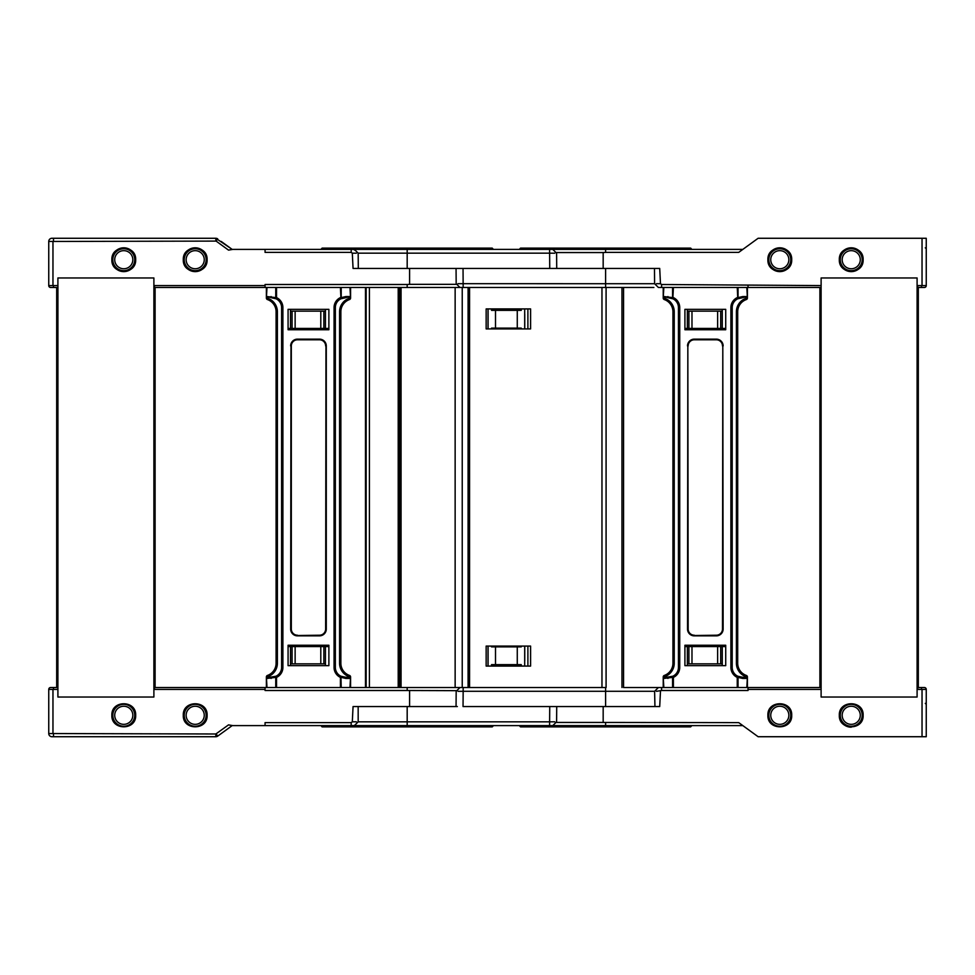 <?xml version="1.0" encoding="UTF-8"?>
<svg xmlns="http://www.w3.org/2000/svg" width="975" height="975" viewBox="0 0 975 975"><rect width="100%" height="100%" fill="white"/><g stroke="black" fill="none" stroke-linecap="round" stroke-linejoin="round"><path stroke-width="1.46" d="M321.457 249.393L322.091 248.125L492.265 248.125L492.899 249.393M606.084 287.491L623.854 287.491L606.084 287.491L606.084 687.509L459.993 687.509L456.178 691.287L456.056 706.558M524.757 314.133L524.757 328.916L527.889 328.916L527.889 308.917L524.757 308.917M401.066 687.509L401.066 287.491L459.993 287.491L456.178 283.713L456.056 268.442L463.04 268.442L407.184 268.442L407.184 253.171L358.178 253.171L354.364 249.393L351.195 249.393L742.243 249.393M763.523 238.278L758.123 238.278L738.721 252.379L605.597 252.379L605.597 249.393L549.62 249.393L552.788 249.393L556.603 253.171L556.725 268.442M549.62 249.393L549.62 253.171L554.726 253.207M653.884 287.491L463.162 287.491L463.04 268.442L555.457 268.442M407.184 249.393L407.184 253.171L549.62 253.171L549.742 268.442L659.709 268.442L660.477 283.725L661.586 284.505L821.133 285.59L821.108 277.973L917.097 277.973L917.097 285.59L917.097 277.973L821.108 277.973L821.108 689.069M521.272 308.917L521.272 310.355L517.274 310.355L517.274 328.124L521.272 328.124L521.272 328.916M491.51 308.917L491.51 310.355L517.274 310.355M495.507 310.355L495.507 328.124L517.274 328.124M495.507 328.124L491.51 328.124L491.51 328.916M605.597 268.442L605.597 283.713L458.043 283.676M463.162 287.491L154.928 287.491L153.867 285.59L265.066 285.59L265.066 284.505L407.184 284.505L407.184 287.491M863.131 259.716C863.801 275.072 838.658 275.072 839.329 259.716C838.658 244.359 863.801 244.359 863.131 259.716A11.907 11.907 0 0 1 862.314 264.067A11.907 11.907 0 0 0 861.193 253.195M791.7 259.716C792.37 275.072 767.227 275.072 767.898 259.716C767.227 244.359 792.37 244.359 791.7 259.716A11.907 11.907 0 0 1 790.883 264.067A11.907 11.907 0 0 0 789.762 253.195M519.882 249.393L519.882 248.759L691.324 248.759L690.678 248.125L520.516 248.125L519.882 248.759M691.324 249.393L691.324 248.759M605.597 252.379L603.172 252.549L603.172 268.442L575.201 268.442M556.542 252.549L603.172 252.549M922.033 238.278L926.25 238.278L926.25 285.59A1.901 1.901 0 0 1 924.349 287.491L918.133 287.491L917.073 285.59L922.033 285.59L922.033 238.278L758.123 238.278M720.696 328.441L688.923 328.441L688.923 311.147L722.268 311.147L722.268 328.441L720.696 328.441L720.696 311.147M722.268 328.441L725.717 328.441L725.717 329.745L684.913 329.745L684.913 328.441L688.923 328.441M687.351 328.441L687.351 311.147L688.923 311.147M820.072 287.491L748.032 287.491L748.032 285.59M660.477 283.725L656.467 283.676M722.268 311.147L722.268 309.343M687.351 309.343L687.351 311.147M748.032 287.491L659.258 287.491M767.898 259.716A11.907 11.907 0 0 0 769.836 266.224A11.907 11.907 0 0 1 769.787 253.268M769.836 253.195A11.907 11.907 0 0 1 771.03 251.66M771.383 251.294A11.907 11.907 0 0 1 772.907 250.002M773.285 249.746A11.907 11.907 0 0 1 775.149 248.747M775.418 248.637A11.907 11.907 0 0 1 779.695 247.808M779.805 247.808A11.907 11.907 0 0 1 784.156 248.637M784.18 248.637A11.907 11.907 0 0 1 786.24 249.697M786.313 249.746A11.907 11.907 0 0 1 787.861 250.953M788.214 251.294A11.907 11.907 0 0 1 789.506 252.817M770.75 259.716A9.043 9.043 0 0 0 779.805 268.759A9.043 9.043 0 0 0 788.848 259.716A9.043 9.043 0 0 0 779.805 250.66A9.043 9.043 0 0 0 770.75 259.716M790.871 264.091A11.907 11.907 0 0 1 789.811 266.151A11.907 11.907 0 0 0 790.871 264.091M789.762 266.224A11.907 11.907 0 0 1 788.568 267.772A11.907 11.907 0 0 0 789.762 266.224M788.214 268.125A11.907 11.907 0 0 1 786.691 269.417A11.907 11.907 0 0 0 788.214 268.125M786.313 269.673A11.907 11.907 0 0 1 784.448 270.672A11.907 11.907 0 0 0 786.313 269.673M784.18 270.782A11.907 11.907 0 0 1 779.902 271.623A11.907 11.907 0 0 0 784.18 270.782M779.805 271.623A11.907 11.907 0 0 1 773.358 269.722A11.907 11.907 0 0 0 779.805 271.623M773.285 269.673A11.907 11.907 0 0 1 771.737 268.478A11.907 11.907 0 0 0 773.285 269.673M771.383 268.125A11.907 11.907 0 0 1 770.092 266.602A11.907 11.907 0 0 0 771.383 268.125M839.329 259.716A11.907 11.907 0 0 0 841.267 266.224A11.907 11.907 0 0 1 841.218 253.268M841.267 253.195A11.907 11.907 0 0 1 842.461 251.66M842.814 251.294A11.907 11.907 0 0 1 844.338 250.002M844.716 249.746A11.907 11.907 0 0 1 846.58 248.747M846.848 248.637A11.907 11.907 0 0 1 851.126 247.808M851.236 247.808A11.907 11.907 0 0 1 855.587 248.637M855.611 248.637A11.907 11.907 0 0 1 857.671 249.697M857.744 249.746A11.907 11.907 0 0 1 859.292 250.953M859.645 251.294A11.907 11.907 0 0 1 860.937 252.817M842.181 259.716A9.043 9.043 0 0 0 851.236 268.759A9.043 9.043 0 0 0 860.279 259.716A9.043 9.043 0 0 0 851.236 250.66A9.043 9.043 0 0 0 842.181 259.716M862.302 264.091A11.907 11.907 0 0 1 861.242 266.151A11.907 11.907 0 0 0 862.302 264.091M861.193 266.224A11.907 11.907 0 0 1 859.999 267.772A11.907 11.907 0 0 0 861.193 266.224M859.645 268.125A11.907 11.907 0 0 1 858.122 269.417A11.907 11.907 0 0 0 859.645 268.125M857.744 269.673A11.907 11.907 0 0 1 855.879 270.672A11.907 11.907 0 0 0 857.744 269.673M855.611 270.782A11.907 11.907 0 0 1 851.333 271.623A11.907 11.907 0 0 0 855.611 270.782M851.236 271.623A11.907 11.907 0 0 1 844.789 269.722A11.907 11.907 0 0 0 851.236 271.623M844.716 269.673A11.907 11.907 0 0 1 843.168 268.478A11.907 11.907 0 0 0 844.716 269.673M842.814 268.125A11.907 11.907 0 0 1 841.523 266.602A11.907 11.907 0 0 0 842.814 268.125M456.239 284.334L409.597 284.334L409.597 268.442M135.671 259.716A11.907 11.907 0 0 1 134.843 264.067A11.907 11.907 0 0 0 135.671 259.716C136.342 275.072 111.199 275.072 111.869 259.716C111.199 244.359 136.342 244.359 135.671 259.716A11.907 11.907 0 0 0 134.843 255.328M207.102 259.716A11.907 11.907 0 0 1 206.286 264.067A11.907 11.907 0 0 0 207.102 259.716C207.772 275.072 182.63 275.072 183.3 259.716C182.63 244.359 207.772 244.359 207.102 259.716A11.907 11.907 0 0 0 206.273 255.328M56.867 287.491L50.651 287.491A1.901 1.901 0 0 1 48.75 285.59L48.75 241.459A3.169 3.169 0 0 1 51.919 238.278L215.841 238.278L232.184 249.405L221.24 241.459M407.184 268.442L353.06 268.442L352.304 253.171L351.195 252.379L351.195 249.393L232.757 249.393L228.528 250.124L216.109 241.093L217.705 238.887A3.169 3.169 0 0 0 215.841 238.278A3.169 3.169 0 0 1 217.705 238.887L216.182 238.302M352.304 253.171L356.314 253.207M216.109 241.093L52.967 241.459L52.967 285.59L57.927 285.59L57.903 689.069M323.858 328.441L292.086 328.441L292.086 311.147L325.431 311.147L325.431 328.441L323.858 328.441L323.858 311.147M153.892 277.973L153.892 285.59L153.892 277.973L57.903 277.973L153.892 277.973M351.195 252.379L265.066 252.379L265.066 249.393M57.903 285.59L57.903 277.973L57.903 285.59M325.431 328.441L328.88 328.441L328.88 329.745L288.076 329.745L288.076 309.343L328.88 309.343L328.88 329.745L288.076 329.745L288.076 328.441L292.086 328.441M290.501 328.441L290.501 311.147L292.086 311.147M409.597 284.334L407.184 284.505M265.066 285.59L265.066 287.491M325.431 311.147L325.431 309.343M290.501 309.343L290.501 311.147M134.733 255.06A11.907 11.907 0 0 0 133.733 253.195M133.477 252.817A11.907 11.907 0 0 0 132.186 251.294M131.832 250.953A11.907 11.907 0 0 0 130.284 249.746M130.211 249.697A11.907 11.907 0 0 0 123.764 247.808M123.667 247.808A11.907 11.907 0 0 0 119.389 248.637M119.121 248.747A11.907 11.907 0 0 0 117.256 249.746M116.878 250.002A11.907 11.907 0 0 0 115.355 251.294M115.001 251.66A11.907 11.907 0 0 0 113.807 253.195M113.758 253.268A11.907 11.907 0 0 0 112.698 264.091A11.907 11.907 0 0 1 111.869 259.716M132.819 259.716A9.043 9.043 0 0 1 123.764 268.759A9.043 9.043 0 0 1 114.721 259.716A9.043 9.043 0 0 1 123.764 250.66A9.043 9.043 0 0 1 132.819 259.716M112.808 264.359A11.907 11.907 0 0 0 113.807 266.224A11.907 11.907 0 0 1 112.808 264.359M114.063 266.602A11.907 11.907 0 0 0 115.355 268.125A11.907 11.907 0 0 1 114.063 266.602M115.708 268.478A11.907 11.907 0 0 0 117.256 269.673A11.907 11.907 0 0 1 115.708 268.478M117.329 269.722A11.907 11.907 0 0 0 119.389 270.782A11.907 11.907 0 0 1 117.329 269.722M119.413 270.794A11.907 11.907 0 0 0 123.764 271.623A11.907 11.907 0 0 1 119.413 270.794M123.874 271.623A11.907 11.907 0 0 0 128.152 270.782A11.907 11.907 0 0 1 123.874 271.623M128.42 270.672A11.907 11.907 0 0 0 130.284 269.673A11.907 11.907 0 0 1 128.42 270.672M130.662 269.417A11.907 11.907 0 0 0 132.186 268.125A11.907 11.907 0 0 1 130.662 269.417M132.539 267.772A11.907 11.907 0 0 0 133.733 266.224A11.907 11.907 0 0 1 132.539 267.772M133.782 266.151A11.907 11.907 0 0 0 134.843 264.091A11.907 11.907 0 0 1 133.782 266.151M206.164 255.06A11.907 11.907 0 0 0 205.164 253.195M204.908 252.817A11.907 11.907 0 0 0 203.617 251.294M203.263 250.953A11.907 11.907 0 0 0 201.715 249.746M201.642 249.697A11.907 11.907 0 0 0 195.195 247.808M195.098 247.808A11.907 11.907 0 0 0 190.82 248.637M190.552 248.747A11.907 11.907 0 0 0 188.687 249.746M188.309 250.002A11.907 11.907 0 0 0 186.786 251.294M186.432 251.66A11.907 11.907 0 0 0 185.238 253.195M185.189 253.268A11.907 11.907 0 0 0 184.129 255.328M184.117 255.353A11.907 11.907 0 0 0 184.129 264.091A11.907 11.907 0 0 1 183.3 259.716M204.25 259.716A9.043 9.043 0 0 1 195.195 268.759A9.043 9.043 0 0 1 186.152 259.716A9.043 9.043 0 0 1 195.195 250.66A9.043 9.043 0 0 1 204.25 259.716M184.238 264.359A11.907 11.907 0 0 0 185.238 266.224A11.907 11.907 0 0 1 184.238 264.359M185.494 266.602A11.907 11.907 0 0 0 186.786 268.125A11.907 11.907 0 0 1 185.494 266.602M187.139 268.478A11.907 11.907 0 0 0 188.687 269.673A11.907 11.907 0 0 1 187.139 268.478M188.76 269.722A11.907 11.907 0 0 0 190.82 270.782A11.907 11.907 0 0 1 188.76 269.722M190.844 270.794A11.907 11.907 0 0 0 195.195 271.623A11.907 11.907 0 0 1 190.844 270.794M195.305 271.623A11.907 11.907 0 0 0 199.582 270.782A11.907 11.907 0 0 1 195.305 271.623M199.851 270.672A11.907 11.907 0 0 0 201.715 269.673A11.907 11.907 0 0 1 199.851 270.672M202.093 269.417A11.907 11.907 0 0 0 203.617 268.125A11.907 11.907 0 0 1 202.093 269.417M203.97 267.772A11.907 11.907 0 0 0 205.164 266.224A11.907 11.907 0 0 1 203.97 267.772M205.213 266.151A11.907 11.907 0 0 0 206.273 264.091A11.907 11.907 0 0 1 205.213 266.151M741.646 297.863A9.713 9.713 0 0 1 741.914 297.863L746.643 296.558L745.826 299.752A12.955 12.955 0 0 0 737.697 311.781L737.697 663.219A12.955 12.955 0 0 0 745.826 675.248L746.338 675.431A1.621 0.975 109.5 0 1 746.813 676.967L746.643 678.442L745.631 677.54L746.448 675.858L746.643 676.906L745.351 676.443L746.338 675.431A1.621 1.621 0 0 1 747.411 676.967L747.411 687.509M722.268 646.559L725.717 646.559L725.717 645.255L684.913 645.255L684.913 646.559L688.923 646.559L688.923 663.853L722.268 663.853L722.268 646.559L688.923 646.559M791.7 715.284L791.7 715.284C792.443 699.928 767.154 699.928 767.898 715.284C767.154 730.641 792.443 730.641 791.7 715.284M788.848 715.284A9.043 9.043 0 0 1 779.805 724.34A9.043 9.043 0 0 1 770.75 715.284A9.043 9.043 0 0 1 779.805 706.241A9.043 9.043 0 0 1 788.848 715.284M186.152 715.284A9.043 9.043 0 0 0 195.195 724.34A9.043 9.043 0 0 0 204.25 715.284A9.043 9.043 0 0 0 195.195 706.241A9.043 9.043 0 0 0 186.152 715.284M839.329 715.284C838.585 730.641 863.874 730.641 863.131 715.284C863.874 699.928 838.585 699.928 839.329 715.284A11.907 11.907 0 0 0 851.236 727.192A11.907 11.907 0 0 1 839.329 715.284M457.348 706.558L407.184 706.558L407.184 725.607L319.057 725.607L552.545 725.607M556.725 706.558L556.603 721.829L552.788 725.607L691.324 725.607L690.678 726.875L520.516 726.875L519.882 726.241L691.324 726.241M519.882 725.607L519.882 726.241M572.033 726.875L536.396 726.875M555.445 726.875L562.112 726.875M643.756 726.875L644.378 726.875M643.939 726.875L674.81 726.875L675.443 726.241M520.516 726.875L690.678 726.875M552.788 725.607L742.828 725.607L740.391 723.828M922.033 736.722L926.25 736.722L926.25 689.41A1.901 1.901 0 0 0 924.349 687.509L918.133 687.509L917.073 689.41L922.033 689.41L922.033 736.722L758.123 736.722L738.721 722.621L603.172 722.451L603.172 706.558L575.201 706.558M556.542 722.451L603.172 722.451M821.108 689.41L821.108 697.027L917.097 697.027L917.097 689.41L917.097 697.027L821.108 697.027L821.108 689.41L748.032 689.41L748.032 690.495L661.586 690.495L656.467 691.324M463.162 687.509L463.162 691.287L654.603 691.287L654.944 706.558M655.809 706.558L659.709 706.558L660.477 691.275M603.172 706.558L659.709 706.558M687.351 646.559L687.351 663.853L688.923 663.853M820.072 687.509L748.032 687.509L748.032 689.41M722.268 663.853L722.268 665.657M687.351 665.657L687.351 663.853M748.032 687.509L658.418 687.509L654.603 691.287M322.091 726.875L321.457 726.241L492.899 726.241L492.265 726.875L322.091 726.875L445.965 726.875M360.47 726.875L329.075 726.875M524.757 660.867L524.757 646.084L527.889 646.084L527.889 666.083L524.757 666.083M321.457 725.607L321.457 726.241M492.899 725.607L492.899 726.241M623.854 687.509L661.586 687.509L661.586 690.495M358.166 706.558L358.178 721.829L549.62 721.829L549.742 706.558L463.04 706.558L463.162 691.287L458.043 691.324M521.272 666.083L521.272 664.645L517.274 664.645L517.274 646.876L521.272 646.876L521.272 646.084M491.51 646.084L491.51 646.876L495.507 646.876L495.507 664.645L491.51 664.645L491.51 666.083M549.997 706.558L605.597 706.558L605.597 687.509M495.507 646.876L517.274 646.876M495.507 664.645L517.274 664.645M551.935 725.607L549.62 725.607L549.62 721.829L554.726 721.793M485.282 726.875L492.265 726.875M374.01 726.875L357.021 726.875M434.947 726.875L439.189 726.875M111.869 715.284C111.126 730.641 136.415 730.641 135.671 715.284C136.415 699.928 111.126 699.928 111.869 715.284M183.3 715.284C182.557 730.641 207.846 730.641 207.102 715.284C207.846 699.928 182.557 699.928 183.3 715.284M56.867 687.509L50.651 687.509A1.901 1.901 0 0 0 48.75 689.41L48.75 733.541L52.967 733.541L52.967 689.41L57.927 689.41M265.066 687.509L154.928 687.509L153.867 689.41L265.066 689.41L265.066 687.509L275.742 687.509L266.382 687.509L266.382 676.967A1.621 1.621 0 0 1 267.455 675.431L268.162 676.638L267.345 675.858L267.967 675.248A12.955 12.955 0 0 0 276.096 663.219L276.096 311.781A12.955 12.955 0 0 0 267.967 299.752L267.455 299.569A1.621 0.975 -70.5 0 1 266.992 298.033L267.15 296.558L271.879 297.863A9.713 9.713 0 0 1 272.147 297.863M462.235 287.491L462.235 687.509L275.742 687.509L275.742 677.393L267.15 678.442L267.15 676.906L268.162 676.638L268.162 677.54L275.998 676.223A1.292 0.756 64.9 0 0 275.742 677.393L276.547 677.393L276.547 687.509M265.066 689.41L265.066 690.495L407.184 690.495L407.184 687.509M456.239 690.666L407.184 690.495M290.501 665.657L290.501 663.853L325.431 663.853L325.431 665.657M325.431 663.853L325.431 646.559L328.88 646.559L328.88 645.255L288.076 645.255L288.076 665.657L328.88 665.657L328.88 645.255L288.076 645.255L288.076 646.559L290.501 646.559L290.501 663.853M57.903 697.027L153.892 697.027L153.892 689.41L153.892 697.027L57.903 697.027L57.903 689.41L57.903 697.027M409.597 690.666L409.597 706.558L353.06 706.558L352.304 721.829L351.195 722.621L265.066 722.621L265.066 725.607L232.757 725.607L228.528 724.876L215.841 733.992L52.967 733.541M290.501 646.559L292.086 646.559L292.086 663.853M325.431 646.559L292.086 646.559M51.919 736.722A3.169 3.169 0 0 1 48.75 733.541A3.169 3.169 0 0 0 51.919 736.722L215.841 736.722A3.169 3.169 0 0 0 217.705 736.113L232.184 725.595L228.528 724.876M216.109 733.907L217.705 736.113L216.182 736.698M351.195 722.621L351.195 725.607L353.523 725.607L265.066 725.607M357.74 706.558L354.778 706.558M352.304 721.829L356.314 721.793M231.514 725.546L232.184 725.595M215.841 733.992L215.841 736.722L217.705 736.113M114.721 715.284A9.043 9.043 0 0 0 123.764 724.34A9.043 9.043 0 0 0 132.819 715.284A9.043 9.043 0 0 0 123.764 706.241A9.043 9.043 0 0 0 114.721 715.284M863.131 715.284A11.907 11.907 0 0 0 859.645 706.875M860.279 715.284A9.043 9.043 0 0 1 851.236 724.34A9.043 9.043 0 0 1 842.181 715.284A9.043 9.043 0 0 1 851.236 706.241A9.043 9.043 0 0 1 860.279 715.284M664.999 297.46L665.291 298.557L664.304 299.569A1.621 0.975 -70.5 0 1 663.829 298.033L663.987 296.558L668.728 297.863A9.713 9.713 0 0 1 668.984 297.863M918.316 287.491L918.316 687.509M917.097 285.931L917.097 689.069M819.902 287.491L819.902 687.509M486.147 646.084L486.147 666.083L530.595 666.083L530.595 646.084L486.147 646.084M486.147 328.916L530.595 328.916L530.595 308.917L486.147 308.917L486.147 328.916M664.194 675.858L663.987 676.906L664.999 676.638L664.999 677.54L663.987 678.442L663.829 676.967A1.621 0.975 -109.5 0 1 664.304 675.431L664.999 676.638L664.194 675.858L664.804 675.248A12.955 12.955 0 0 0 672.933 663.219L672.933 311.781A12.955 12.955 0 0 0 664.804 299.752L664.304 299.569A1.621 1.621 0 0 1 663.219 298.033L663.219 287.491M663.219 687.509L663.219 676.967A1.621 1.621 0 0 1 664.304 675.431M745.351 676.443A14.247 14.247 0 0 1 736.405 663.219L737.697 663.219A12.955 12.955 0 0 0 745.826 675.248L746.448 675.858M737.246 687.509L737.246 677.393A11.005 11.005 0 0 1 730.897 667.424L730.897 307.576L732.201 307.576L732.201 667.424A9.713 9.713 0 0 0 737.795 676.223A1.292 0.756 115.1 0 1 738.051 677.393L737.246 677.393L737.795 676.223L741.914 677.138A1.292 0.804 90 0 1 742.718 678.442L738.051 677.393L738.051 687.509L746.813 687.509L747.411 676.967M664.999 677.54L672.848 676.223A1.292 0.756 64.9 0 0 672.579 677.393L663.987 678.442M679.733 667.424L678.442 667.424L678.442 307.576L679.733 307.576L679.733 667.424A11.005 11.005 0 0 1 673.396 677.393L672.848 676.223A9.713 9.713 0 0 0 678.442 667.424A9.713 9.713 0 0 1 668.728 677.138A1.292 0.804 90 0 0 667.924 678.442M694.31 635.529L716.332 635.529A6.472 6.472 0 0 0 722.804 629.058L722.804 345.942L722.487 629.058A6.155 6.155 0 0 1 716.332 635.213L694.31 635.529A6.472 6.472 0 0 1 687.838 629.058A6.472 6.472 0 0 0 694.31 635.529A6.472 6.472 0 0 1 687.838 629.058A6.472 6.472 0 0 0 694.31 635.529L694.31 635.858A6.801 6.801 0 0 1 687.509 629.058L687.838 345.942L687.509 629.058M673.396 687.509L673.396 677.393L672.579 677.393L672.579 687.509L663.829 687.509L663.219 676.967M741.646 677.138A9.713 9.713 0 0 0 741.914 677.138L745.631 677.54M725.717 665.657L725.717 645.255L684.913 645.255L684.913 665.657L725.717 665.657M745.631 297.46L745.631 298.362L746.813 298.033A1.621 0.975 70.5 0 1 746.338 299.569L745.351 298.557L746.448 299.142M725.717 329.745L684.913 329.745L684.913 309.343L725.717 309.343L725.717 329.745M747.411 287.491L747.411 298.033A1.621 1.621 0 0 1 746.338 299.569M737.246 287.491L737.795 298.777A9.713 9.713 0 0 0 732.201 307.576A9.713 9.713 0 0 1 737.795 298.777A1.292 0.756 -115.1 0 0 738.051 297.607L737.246 297.607A11.005 11.005 0 0 0 730.897 307.576M737.795 298.777L741.914 297.863A1.292 0.804 -90 0 0 742.718 296.558L738.051 297.607L738.051 287.491L746.813 287.491L747.411 298.033M664.194 299.142L663.987 298.094L664.999 298.362L664.194 299.142L664.804 299.752A12.955 12.955 0 0 1 672.933 311.781L674.237 311.781L674.237 663.219A14.247 14.247 0 0 1 665.291 676.443M667.924 296.558A1.292 0.804 -90 0 0 668.728 297.863L672.848 298.777A1.292 0.756 -64.9 0 1 672.579 297.607L663.987 296.558M694.31 635.213A6.155 6.155 0 0 1 688.155 629.058L687.838 345.942A6.472 6.472 0 0 1 694.31 339.471L716.332 339.471A6.472 6.472 0 0 1 722.804 345.942L723.133 629.058L722.487 629.058M679.733 307.576A11.005 11.005 0 0 0 673.396 297.607L672.579 297.607L672.579 287.491L663.829 287.491L663.219 298.033M672.848 298.777A9.713 9.713 0 0 1 678.442 307.576A9.713 9.713 0 0 0 672.848 298.777L673.396 287.491M267.345 675.858L266.992 676.967A1.621 0.975 -109.5 0 1 267.455 675.431M344.809 297.863A9.713 9.713 0 0 1 345.065 297.863L349.806 296.558L349.964 298.033A1.621 0.975 70.5 0 1 349.489 299.569L348.794 298.362L349.598 299.142L348.989 299.752A12.955 12.955 0 0 0 340.86 311.781L340.86 663.219A12.955 12.955 0 0 0 348.989 675.248L349.489 675.431A1.621 0.975 109.5 0 1 349.964 676.967L349.806 678.442L348.794 677.54L349.598 675.858L349.806 676.906L348.502 676.443L349.489 675.431A1.621 1.621 0 0 1 350.573 676.967L350.573 687.509L341.213 687.509L340.957 676.223A1.292 0.756 115.1 0 1 341.213 677.393L345.881 678.442A1.292 0.804 90 0 0 345.065 677.138L348.794 677.54M272.147 677.138A9.713 9.713 0 0 1 271.879 677.138A1.292 0.804 90 0 0 271.074 678.442M340.409 687.509L340.409 677.393A11.005 11.005 0 0 1 334.059 667.424L334.059 307.576L335.351 307.576L335.351 667.424A9.713 9.713 0 0 0 340.957 676.223L345.065 677.138A9.713 9.713 0 0 1 344.809 677.138M291.318 345.942L291.318 629.058L290.66 629.058L290.989 345.942A6.472 6.472 0 0 1 297.46 339.471L297.46 339.788A6.155 6.155 0 0 0 291.318 345.942L290.989 629.058A6.472 6.472 0 0 0 297.46 635.529L319.483 635.529A6.472 6.472 0 0 0 325.967 629.058L325.967 345.942L325.638 629.058A6.155 6.155 0 0 1 319.483 635.213L319.483 635.529A6.472 6.472 0 0 0 325.967 629.058L325.638 629.058M348.989 675.248L349.598 675.858M268.162 677.54L267.15 678.442M335.351 667.424A9.713 9.713 0 0 0 340.957 676.223A9.713 9.713 0 0 1 335.351 667.424L334.059 667.424M271.074 296.558A1.292 0.804 -90 0 0 271.879 297.863L275.998 298.777L276.547 297.607A11.005 11.005 0 0 1 282.896 307.576L282.896 667.424A11.005 11.005 0 0 1 276.547 677.393L275.998 676.223A9.713 9.713 0 0 0 281.604 667.424L281.604 307.576A9.713 9.713 0 0 0 275.998 298.777A1.292 0.756 -64.9 0 1 275.742 297.607L267.15 296.558M268.162 297.46L267.967 299.752L267.15 298.094L268.162 298.362L267.345 299.142M350.573 287.491L350.573 298.033A1.621 1.621 0 0 1 349.489 299.569M267.967 299.752L267.455 299.569A1.621 1.621 0 0 1 266.382 298.033L266.382 287.491M340.409 287.491L340.957 298.777A9.713 9.713 0 0 0 335.351 307.576A9.713 9.713 0 0 1 340.957 298.777A1.292 0.756 -115.1 0 0 341.213 297.607L340.409 297.607A11.005 11.005 0 0 0 334.059 307.576M340.957 298.777L345.065 297.863A1.292 0.804 -90 0 0 345.881 296.558L341.213 297.607L341.213 287.491L349.964 287.491L350.573 298.033M349.598 299.142L349.806 298.094L348.794 298.362L348.794 297.46M290.989 345.942A6.472 6.472 0 0 1 297.46 339.471L319.483 339.471A6.472 6.472 0 0 1 325.967 345.942L326.284 345.942A6.801 6.801 0 0 0 319.483 339.142L297.46 339.142A6.801 6.801 0 0 0 290.66 345.942M276.547 287.491L276.547 297.607L275.742 297.607L275.742 287.491L266.992 287.491L266.382 298.033M56.684 287.491L56.684 687.509M153.892 285.931L153.892 689.069M155.098 287.491L155.098 687.509M398.214 287.491L398.214 687.509M365.491 287.491L365.491 687.509L388.928 687.509M623.549 287.491L623.549 687.509M321.457 248.759L492.899 248.759M488.085 328.916L488.085 308.917M524.696 328.916L524.696 308.917M654.481 268.442L654.603 283.713L605.597 283.713L605.597 287.491M926.25 285.59L922.033 285.59M921.485 287.491L921.485 285.59M717.637 328.441L717.637 311.147M691.982 311.147L691.982 328.441M661.586 287.491L661.586 284.505M790.749 259.716A10.957 10.957 0 0 0 779.805 248.759A10.957 10.957 0 0 0 768.848 259.716A10.957 10.957 0 0 0 779.805 270.66A10.957 10.957 0 0 0 790.749 259.716M862.18 259.716A10.957 10.957 0 0 0 851.236 248.759A10.957 10.957 0 0 0 840.279 259.716A10.957 10.957 0 0 0 851.236 270.66A10.957 10.957 0 0 0 862.18 259.716M353.523 249.393L355.497 250.514M215.841 238.278L215.841 241.008M52.967 285.59L48.75 285.59M53.515 285.59L53.515 287.491M48.75 241.459L52.967 241.459M53.515 241.008L53.515 238.278M320.799 328.441L320.799 311.147M295.132 311.147L295.132 328.441M112.82 259.716A10.957 10.957 0 0 1 123.764 248.759A10.957 10.957 0 0 1 134.721 259.716A10.957 10.957 0 0 1 123.764 270.66A10.957 10.957 0 0 1 112.82 259.716M184.251 259.716A10.957 10.957 0 0 1 195.195 248.759A10.957 10.957 0 0 1 206.152 259.716A10.957 10.957 0 0 1 195.195 270.66A10.957 10.957 0 0 1 184.251 259.716M768.848 715.284A10.957 10.957 0 0 1 779.805 704.34A10.957 10.957 0 0 1 790.749 715.284A10.957 10.957 0 0 1 779.805 726.241A10.957 10.957 0 0 1 768.848 715.284M206.152 715.284A10.957 10.957 0 0 0 195.195 704.34A10.957 10.957 0 0 0 184.251 715.284A10.957 10.957 0 0 0 195.195 726.241A10.957 10.957 0 0 0 206.152 715.284M605.597 722.621L605.597 725.607M921.485 687.509L921.485 689.41M926.25 689.41L922.033 689.41M717.637 646.559L717.637 663.853M720.696 663.853L720.696 646.559M691.982 663.853L691.982 646.559M524.696 646.084L524.696 666.083M488.085 646.084L488.085 666.083M50.651 687.509A1.901 1.901 0 0 0 48.75 689.41L52.967 689.41M53.515 689.41L53.515 687.509M323.858 663.853L323.858 646.559M53.515 733.992L53.515 736.722M320.799 646.559L320.799 663.853M295.132 663.853L295.132 646.559M134.721 715.284A10.957 10.957 0 0 0 123.764 704.34A10.957 10.957 0 0 0 112.82 715.284A10.957 10.957 0 0 0 123.764 726.241A10.957 10.957 0 0 0 134.721 715.284M840.279 715.284A10.957 10.957 0 0 1 851.236 704.34A10.957 10.957 0 0 1 862.18 715.284A10.957 10.957 0 0 1 851.236 726.241A10.957 10.957 0 0 1 840.279 715.284M399.64 287.491L399.64 687.509L399.628 287.491M455.142 287.491L455.142 687.509M468.085 287.491L468.085 687.509M469.572 287.491L469.572 687.509M601.965 287.491L601.965 687.509M746.643 678.442L742.718 678.442M664.804 675.248A12.955 12.955 0 0 0 672.933 663.219L674.237 663.219M723.133 629.058A6.801 6.801 0 0 1 716.332 635.858L716.332 635.529A6.472 6.472 0 0 0 722.804 629.058M716.332 635.858L694.31 635.858M730.897 667.424L732.201 667.424A9.713 9.713 0 0 0 737.795 676.223M674.237 311.781A14.247 14.247 0 0 0 665.291 298.557M688.155 345.942A6.155 6.155 0 0 1 694.31 339.788L716.332 339.788A6.155 6.155 0 0 1 722.487 345.942M745.826 299.752A12.955 12.955 0 0 0 737.697 311.781L736.405 311.781L736.405 663.219M745.351 298.557A14.247 14.247 0 0 0 736.405 311.781M723.133 345.942A6.801 6.801 0 0 0 716.332 339.142L694.31 339.142A6.801 6.801 0 0 0 687.509 345.942M746.643 296.558L742.718 296.558M716.332 339.142L716.332 339.471A6.472 6.472 0 0 1 722.804 345.942M694.31 339.142L694.31 339.788M687.838 345.942A6.472 6.472 0 0 1 694.31 339.471M266.992 687.509L266.382 676.967M350.573 676.967L349.964 687.509M349.806 678.442L345.881 678.442M275.998 676.223A9.713 9.713 0 0 0 281.604 667.424L282.896 667.424M268.442 298.557A14.247 14.247 0 0 1 277.387 311.781L277.387 663.219A14.247 14.247 0 0 1 268.442 676.443M277.387 663.219L276.096 663.219M290.989 629.058A6.472 6.472 0 0 0 297.46 635.529L319.483 635.213M291.318 629.058A6.155 6.155 0 0 0 297.46 635.213M348.502 676.443A14.247 14.247 0 0 1 339.568 663.219L339.568 311.781A14.247 14.247 0 0 1 348.502 298.557M340.86 663.219L339.568 663.219M326.284 345.942L326.284 629.058A6.801 6.801 0 0 1 319.483 635.858L297.46 635.858A6.801 6.801 0 0 1 290.66 629.058M297.46 339.788L319.483 339.788A6.155 6.155 0 0 1 325.638 345.942M340.86 311.781L339.568 311.781M277.387 311.781L276.096 311.781M282.896 307.576L281.604 307.576A9.713 9.713 0 0 0 275.998 298.777M349.806 296.558L345.881 296.558M319.483 339.142L319.483 339.788M319.483 339.471A6.472 6.472 0 0 1 325.967 345.942M369.415 287.491L369.415 687.509M366.149 287.491L366.149 687.509M366.1 287.491L366.1 687.509M621.965 287.491L621.965 687.509M488.024 328.916L488.024 308.917M654.603 283.713L658.418 287.491M925.299 247.808L926.25 248.759M358.3 268.442L358.178 253.171M925.299 703.377L926.25 704.34M631.593 726.241L632.227 726.875M488.024 646.084L488.024 666.083M358.178 721.829L354.364 725.607"/></g></svg>
